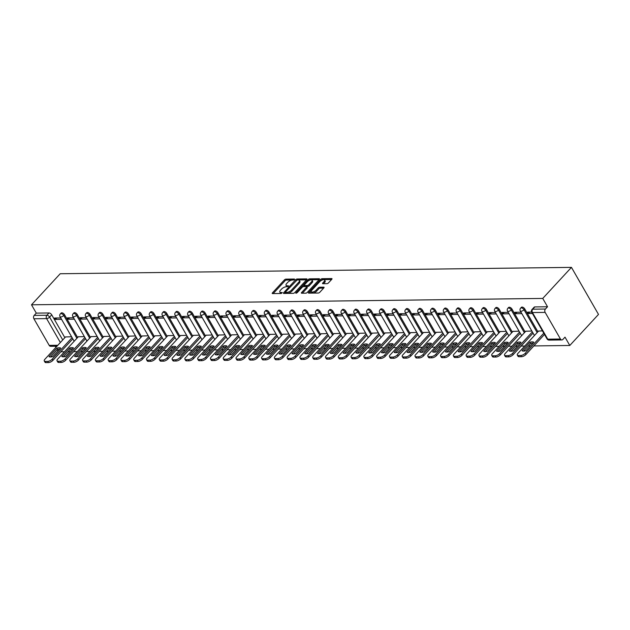 <?xml version="1.0" encoding="UTF-8"?>
<svg xmlns="http://www.w3.org/2000/svg" width="630" height="630" viewBox="0 0 630 630"><rect width="100%" height="100%" fill="white"/><g stroke="black" fill="none" stroke-linecap="round" stroke-linejoin="round"><path stroke-width="0.94" d="M294.572 279.531L294.478 279.035L285.925 279.137A1.173 0.488 -29.9 0 0 284.453 279.87L272.436 292.879A1.173 0.488 -29.9 0 0 272.223 293.446A1.173 0.488 -29.9 0 0 272.577 293.588L281.122 293.478L282.303 292.564L280.948 292.485A3.748 1.567 -29.9 0 1 279.838 292.044A3.748 1.567 -29.9 0 1 280.515 290.202L281.516 289.123A3.748 1.567 -29.9 0 1 286.225 286.776L288.359 286.248L288.509 285.847L287.162 285.768A3.748 1.567 -29.9 0 1 286.044 285.327A3.748 1.567 -29.9 0 1 286.721 283.484L287.721 282.398A3.748 1.567 -29.9 0 1 292.438 280.059L294.572 279.531M326.954 283.665A1.173 0.488 -29.9 0 0 328.427 282.933L331.797 279.279A1.173 0.488 -29.9 0 0 332.01 278.704A1.173 0.488 -29.9 0 0 331.663 278.57L322.166 278.688A1.173 0.488 -29.9 0 0 320.694 279.421L308.676 292.422A1.173 0.488 -29.9 0 0 308.472 292.997A1.173 0.488 -29.9 0 0 308.818 293.139L318.308 293.021A1.173 0.488 -29.9 0 0 319.78 292.288L323.851 287.878A1.173 0.488 -29.9 0 0 324.064 287.304A1.173 0.488 -29.9 0 0 323.718 287.17L319.654 287.217A1.173 0.488 -29.9 0 0 318.182 287.949L316.166 290.139A3.134 1.307 -29.9 0 1 313.378 291.879A3.134 1.307 -29.9 0 1 311.291 291.721A3.134 1.307 -29.9 0 1 311.858 290.186L319.772 281.626A3.134 1.307 -29.9 0 1 322.552 279.885A3.134 1.307 -29.9 0 1 324.639 280.035A3.134 1.307 -29.9 0 1 324.072 281.571L322.757 283.004A1.173 0.488 -29.9 0 0 322.544 283.579A1.173 0.488 -29.9 0 0 322.891 283.713L326.954 283.665M571.449 267.372L542.745 298.431L31.5 304.802L60.204 273.743L571.449 267.372L598.5 314.417L569.796 345.476L533.878 345.925M306.779 279.594A1.173 0.488 -29.9 0 0 306.991 279.019A1.173 0.488 -29.9 0 0 306.645 278.877L297.147 278.995A1.173 0.488 -29.9 0 0 295.675 279.728L283.657 292.737A1.173 0.488 -29.9 0 0 283.453 293.312A1.173 0.488 -29.9 0 0 283.799 293.446L293.289 293.328A1.173 0.488 -29.9 0 0 294.761 292.596L306.779 279.594M309.661 278.846L319.15 278.728A1.173 0.488 -29.9 0 1 319.505 278.862A1.173 0.488 -29.9 0 1 319.292 279.436L307.275 292.438A1.173 0.488 -29.9 0 1 305.802 293.17L301.738 293.226A1.173 0.488 -29.9 0 1 301.392 293.084A1.173 0.488 -29.9 0 1 301.597 292.509L306.471 287.241A1.173 0.488 -29.9 0 0 306.684 286.666A1.173 0.488 -29.9 0 0 306.337 286.524L303.644 286.563A1.173 0.488 -29.9 0 0 302.172 287.296L297.1 292.785L295.824 293.202L295.974 292.8L308.188 279.578A1.173 0.488 -29.9 0 1 309.661 278.846L310.204 279.783L319.071 279.673M60.819 351.816L64.457 351.768M68.032 351.721L70.025 351.697M73.6 351.65L77.238 351.611M80.813 351.564L82.813 351.54M86.389 351.493L90.027 351.445M93.602 351.406L95.595 351.382M99.178 351.335L102.808 351.288M106.383 351.249L108.384 351.217M111.959 351.178L115.597 351.13M119.172 351.083L121.165 351.06M124.748 351.012L128.378 350.973M131.953 350.926L133.954 350.902M137.529 350.855L141.167 350.815M144.743 350.768L146.743 350.745M150.318 350.697L153.948 350.65M157.524 350.611L159.524 350.579M163.099 350.54L166.737 350.493M170.313 350.445L172.313 350.422M175.888 350.382L179.518 350.335M183.102 350.288L185.094 350.264M188.669 350.217L192.307 350.178M195.883 350.13L197.883 350.107M201.458 350.059L205.096 350.012M208.672 349.973L210.664 349.949M214.239 349.902L217.878 349.855M221.453 349.815L223.453 349.784M227.028 349.745L230.667 349.697M234.242 349.65L236.234 349.626M239.809 349.587L243.448 349.54M247.023 349.493L249.023 349.469M252.598 349.422L256.237 349.382M259.812 349.335L261.804 349.311M265.38 349.264L269.018 349.217M272.593 349.177L274.593 349.154M278.169 349.107L281.807 349.059M285.382 349.02L287.375 348.988M290.95 348.949L294.588 348.902M298.163 348.855L300.163 348.831M303.739 348.784L307.377 348.744M310.952 348.697L312.945 348.673M316.528 348.626L320.158 348.587M323.733 348.54L325.734 348.516M329.309 348.469L332.947 348.421M336.522 348.382L338.523 348.351M342.098 348.311L345.728 348.264M349.303 348.217L351.304 348.193M354.879 348.154L358.517 348.106M362.092 348.059L364.093 348.036M367.668 347.988L371.298 347.949M374.874 347.902L376.874 347.878M380.449 347.831L384.087 347.784M387.663 347.744L389.663 347.721M393.238 347.673L396.868 347.626M400.452 347.587L402.444 347.555M406.019 347.516L409.658 347.469M413.233 347.421L415.233 347.398M418.808 347.358L422.447 347.311M426.022 347.264L428.014 347.24M431.589 347.193L435.228 347.154M438.803 347.106L440.803 347.083M444.378 347.036L448.017 346.988M451.592 346.949L453.584 346.925M457.159 346.878L460.798 346.831M464.373 346.784L466.373 346.76M469.948 346.72L473.587 346.673M477.162 346.626L479.154 346.602M482.73 346.555L486.368 346.516M489.943 346.468L491.943 346.445M495.519 346.398L499.157 346.35M502.732 346.311L504.724 346.287M508.3 346.24L511.938 346.193M515.513 346.154L517.513 346.122M521.089 346.083L524.727 346.035M528.302 345.988L530.295 345.964M542.745 298.431L547.533 306.763L545.43 309.039A2.386 1.74 89.3 0 0 545.147 312.393L560.456 339.019A2.386 1.74 89.3 0 0 561.85 339.94A2.386 1.74 89.3 0 0 562.905 339.428L565.008 337.144L569.796 345.476M31.5 304.802L36.288 313.126L48.99 312.968A2.386 1.299 42.7 0 1 51.715 314.827L64.843 337.664M60.362 342.523L46.604 318.607L33.902 318.764L49.211 345.39L57.81 345.279M33.902 318.764A2.386 1.74 -90.7 0 1 34.177 315.409L46.88 315.252A2.386 1.299 42.7 0 1 49.605 317.111L62.74 339.948M36.288 313.126L34.177 315.409M55.33 346.248L55.944 347.303M57.299 349.658L58.054 350.981M56.936 346.224L50.605 346.303A2.386 1.74 -90.7 0 1 49.211 345.39M73.545 317.78L67.402 317.859L68.213 319.268L69.544 317.827M84.365 336.593L78.293 336.79M86.326 317.622L80.191 317.693L81.002 319.111L82.325 317.67M97.146 336.436L91.074 336.633M99.115 317.457L92.972 317.536L93.783 318.945L95.114 317.512M109.935 336.278L103.863 336.475M111.896 317.3L105.761 317.378L106.572 318.788L107.895 317.355M122.716 336.121L116.644 336.318M124.685 317.142L118.542 317.221L119.353 318.63L120.684 317.189M135.505 335.955L129.434 336.152M137.466 316.984L131.331 317.055L132.143 318.473L133.465 317.032M148.286 335.798L142.215 335.995M150.255 316.827L144.112 316.898L144.924 318.308L146.255 316.874M161.075 335.64L155.004 335.837M163.036 316.662L156.901 316.74L157.713 318.15L159.043 316.717M173.856 335.483L167.793 335.68M175.825 316.504L169.683 316.583L170.494 317.993L171.825 316.551M186.645 335.325L180.574 335.522M188.606 316.347L182.472 316.425L183.283 317.835L184.614 316.394M199.427 335.16L193.363 335.357M201.395 316.189L195.253 316.26L196.064 317.677L197.395 316.236M212.216 335.002L206.144 335.199M214.176 316.024L208.042 316.102L208.853 317.512L210.184 316.079M224.997 334.845L218.933 335.042M226.965 315.866L220.823 315.945L221.634 317.355L222.965 315.921M237.786 334.688L231.714 334.884M239.754 315.709L233.612 315.787L234.423 317.197L235.754 315.756M250.567 334.522L244.503 334.727M252.535 315.551L246.393 315.63L247.204 317.04L248.535 315.599M263.356 334.365L257.284 334.561M265.325 315.394L259.182 315.465L259.993 316.882L261.324 315.441M276.145 334.207L270.073 334.404M278.106 315.228L271.971 315.307L272.782 316.717L274.105 315.284M288.926 334.05L282.854 334.246M290.895 315.071L284.752 315.15L285.563 316.559L286.894 315.126M301.715 333.892L295.643 334.089M303.676 314.913L297.541 314.992L298.352 316.402L299.675 314.961M314.496 333.727L308.424 333.924M316.465 314.756L310.322 314.827L311.133 316.244L312.464 314.803M327.285 333.569L321.213 333.766M329.246 314.598L323.111 314.669L323.922 316.079L325.245 314.646M340.066 333.412L333.995 333.609M342.035 314.433L335.892 314.512L336.704 315.921L338.034 314.488M352.855 333.254L346.784 333.451M354.816 314.275L348.681 314.354L349.493 315.764L350.815 314.323M365.636 333.089L359.565 333.294M367.605 314.118L361.462 314.197L362.274 315.606L363.605 314.165M378.425 332.931L372.354 333.128M380.386 313.961L374.252 314.031L375.063 315.449L376.393 314.008M391.206 332.774L385.143 332.971M393.175 313.795L387.033 313.874L387.844 315.284L389.175 313.85M403.995 332.616L397.924 332.813M405.956 313.638L399.822 313.716L400.633 315.126L401.964 313.693M416.776 332.459L410.713 332.656M418.745 313.48L412.603 313.559L413.414 314.968L414.745 313.527M429.565 332.293L423.494 332.498M431.526 313.323L425.392 313.401L426.203 314.811L427.534 313.37M442.347 332.136L436.283 332.333M444.315 313.165L438.173 313.236L438.984 314.654L440.315 313.212M455.136 331.978L449.064 332.175M457.104 313L450.962 313.079L451.773 314.488L453.104 313.055M467.917 331.821L461.853 332.018M469.885 312.842L463.743 312.921L464.562 314.331L465.885 312.897M480.706 331.663L474.634 331.86M482.674 312.685L476.532 312.764L477.343 314.173L478.674 312.732M493.495 331.498L487.423 331.695M495.456 312.527L489.321 312.598L490.132 314.016L491.455 312.575M506.276 331.341L500.204 331.537M508.245 312.37L502.102 312.441L502.913 313.85L504.244 312.417M519.065 331.183L512.993 331.38M521.026 312.204L514.891 312.283L515.702 313.693L517.025 312.26M531.846 331.026L525.774 331.223M531.633 312.078L527.672 312.126L528.483 313.535L529.814 312.094M542.438 330.892L538.563 331.065M524.766 308.936L524.018 309.747A2.386 1.299 42.7 0 0 520.624 308.149L521.372 307.338A2.386 1.299 -137.3 0 1 524.766 308.936L537.902 331.774M511.985 309.102L511.237 309.905A2.386 1.299 42.7 0 0 507.843 308.306L508.591 307.495A2.386 1.299 -137.3 0 1 511.985 309.102L525.113 331.939M499.196 309.259L498.448 310.07A2.386 1.299 42.7 0 0 495.054 308.464L495.802 307.653A2.386 1.299 -137.3 0 1 499.196 309.259L512.332 332.097M486.415 309.417L485.667 310.228A2.386 1.299 42.7 0 0 482.273 308.621L483.021 307.818A2.386 1.299 -137.3 0 1 486.415 309.417L499.543 332.254M473.626 309.574L472.878 310.385A2.386 1.299 42.7 0 0 469.484 308.787L470.232 307.975A2.386 1.299 -137.3 0 1 473.626 309.574L486.762 332.412M460.845 309.732L460.097 310.543A2.386 1.299 42.7 0 0 456.703 308.944L457.451 308.133A2.386 1.299 -137.3 0 1 460.845 309.732L473.973 332.577M448.056 309.897L447.308 310.7A2.386 1.299 42.7 0 0 443.914 309.102L444.662 308.291A2.386 1.299 -137.3 0 1 448.056 309.897L461.191 332.734M435.275 310.055L434.527 310.866A2.386 1.299 42.7 0 0 431.133 309.259L431.881 308.456A2.386 1.299 -137.3 0 1 435.275 310.055L448.402 332.892M422.486 310.212L421.738 311.023A2.386 1.299 42.7 0 0 418.344 309.425L419.092 308.613A2.386 1.299 -137.3 0 1 422.486 310.212L435.621 333.05M409.697 310.37L408.949 311.181A2.386 1.299 42.7 0 0 405.562 309.582L406.311 308.771A2.386 1.299 -137.3 0 1 409.697 310.37L422.832 333.207M396.916 310.527L396.168 311.338A2.386 1.299 42.7 0 0 392.773 309.739L393.522 308.928A2.386 1.299 -137.3 0 1 396.916 310.527L410.051 333.372M384.127 310.692L383.379 311.496A2.386 1.299 42.7 0 0 379.984 309.897L380.733 309.086A2.386 1.299 -137.3 0 1 384.127 310.692L397.262 333.53M371.346 310.85L370.598 311.661A2.386 1.299 42.7 0 0 367.203 310.055L367.952 309.251A2.386 1.299 -137.3 0 1 371.346 310.85L384.481 333.687M358.557 311.007L357.808 311.818A2.386 1.299 42.7 0 0 354.414 310.22L355.162 309.409A2.386 1.299 -137.3 0 1 358.557 311.007L371.692 333.845M345.775 311.165L345.027 311.976A2.386 1.299 42.7 0 0 341.633 310.377L342.381 309.566A2.386 1.299 -137.3 0 1 345.775 311.165L358.903 334.002M332.986 311.33L332.238 312.134A2.386 1.299 42.7 0 0 328.844 310.535L329.592 309.724A2.386 1.299 -137.3 0 1 332.986 311.33L346.122 334.168M320.205 311.488L319.457 312.299A2.386 1.299 42.7 0 0 316.063 310.692L316.811 309.881A2.386 1.299 -137.3 0 1 320.205 311.488L333.333 334.325M307.416 311.645L306.668 312.456A2.386 1.299 42.7 0 0 303.274 310.85L304.022 310.047A2.386 1.299 -137.3 0 1 307.416 311.645L320.552 334.483M294.635 311.803L293.887 312.614A2.386 1.299 42.7 0 0 290.493 311.015L291.241 310.204A2.386 1.299 -137.3 0 1 294.635 311.803L307.763 334.64M281.846 311.96L281.098 312.771A2.386 1.299 42.7 0 0 277.704 311.173L278.452 310.362A2.386 1.299 -137.3 0 1 281.846 311.96L294.982 334.806M269.065 312.126L268.317 312.929A2.386 1.299 42.7 0 0 264.923 311.33L265.671 310.519A2.386 1.299 -137.3 0 1 269.065 312.126L282.193 334.963M256.276 312.283L255.528 313.094A2.386 1.299 42.7 0 0 252.134 311.488L252.882 310.684A2.386 1.299 -137.3 0 1 256.276 312.283L269.412 335.121M243.495 312.441L242.747 313.252A2.386 1.299 42.7 0 0 239.353 311.653L240.101 310.842A2.386 1.299 -137.3 0 1 243.495 312.441L256.623 335.278M230.706 312.598L229.958 313.409A2.386 1.299 42.7 0 0 226.564 311.811L227.312 311A2.386 1.299 -137.3 0 1 230.706 312.598L243.841 335.436M217.925 312.756L217.177 313.567A2.386 1.299 42.7 0 0 213.783 311.968L214.531 311.157A2.386 1.299 -137.3 0 1 217.925 312.756L231.052 335.601M205.136 312.921L204.388 313.732A2.386 1.299 42.7 0 0 200.994 312.126L201.742 311.315A2.386 1.299 -137.3 0 1 205.136 312.921L218.271 335.759M192.347 313.079L191.599 313.89A2.386 1.299 42.7 0 0 188.205 312.283L188.961 311.48A2.386 1.299 -137.3 0 1 192.347 313.079L205.482 335.916M179.566 313.236L178.818 314.047A2.386 1.299 42.7 0 0 175.423 312.448L176.172 311.637A2.386 1.299 -137.3 0 1 179.566 313.236L192.701 336.073M166.777 313.393L166.029 314.205A2.386 1.299 42.7 0 0 162.635 312.606L163.383 311.795A2.386 1.299 -137.3 0 1 166.777 313.393L179.912 336.231M153.996 313.559L153.248 314.362A2.386 1.299 42.7 0 0 149.853 312.764L150.602 311.952A2.386 1.299 -137.3 0 1 153.996 313.559L167.131 336.396M141.207 313.716L140.459 314.527A2.386 1.299 42.7 0 0 137.064 312.921L137.812 312.11A2.386 1.299 -137.3 0 1 141.207 313.716L154.342 336.554M128.425 313.874L127.677 314.685A2.386 1.299 42.7 0 0 124.283 313.079L125.031 312.275A2.386 1.299 -137.3 0 1 128.425 313.874L141.553 336.711M115.636 314.031L114.888 314.842A2.386 1.299 42.7 0 0 111.494 313.244L112.242 312.433A2.386 1.299 -137.3 0 1 115.636 314.031L128.772 336.869M102.855 314.189L102.107 315A2.386 1.299 42.7 0 0 98.713 313.401L99.461 312.59A2.386 1.299 -137.3 0 1 102.855 314.189L115.983 337.034M90.066 314.354L89.318 315.157A2.386 1.299 42.7 0 0 85.924 313.559L86.672 312.748A2.386 1.299 -137.3 0 1 90.066 314.354L103.202 337.192M77.285 314.512L76.537 315.323A2.386 1.299 42.7 0 0 73.143 313.716L73.891 312.913A2.386 1.299 -137.3 0 1 77.285 314.512L90.413 337.349M64.496 314.669L63.748 315.48A2.386 1.299 42.7 0 0 60.354 313.882L61.102 313.071A2.386 1.299 -137.3 0 1 64.496 314.669L77.632 337.507M60.756 317.937L54.621 318.016L55.432 319.426L56.755 317.985M71.576 336.751L65.504 336.955M55.432 319.426L61.567 319.347M547.533 306.763L534.831 306.92A2.386 1.299 -137.3 0 0 534.161 307.18L532.051 309.464A2.386 1.299 42.7 0 1 532.72 309.196L545.43 309.039M68.213 319.268L74.356 319.19M81.002 319.111L87.137 319.032M93.783 318.945L99.926 318.875M106.572 318.788L112.707 318.709M119.353 318.63L125.496 318.552M132.143 318.473L138.277 318.394M144.924 318.308L151.066 318.237M157.713 318.15L163.847 318.079M170.494 317.993L176.636 317.914M183.283 317.835L189.417 317.756M196.064 317.677L202.206 317.599M208.853 317.512L214.987 317.441M221.634 317.355L227.776 317.276M234.423 317.197L240.566 317.118M247.204 317.04L253.347 316.961M259.993 316.882L266.136 316.803M272.782 316.717L278.917 316.646M285.563 316.559L291.706 316.481M298.352 316.402L304.487 316.323M311.133 316.244L317.276 316.166M323.922 316.079L330.057 316.008M336.704 315.921L342.846 315.85M349.493 315.764L355.627 315.685M362.274 315.606L368.416 315.528M375.063 315.449L381.197 315.37M387.844 315.284L393.986 315.213M400.633 315.126L406.767 315.047M413.414 314.968L419.556 314.89M426.203 314.811L432.337 314.732M438.984 314.654L445.127 314.575M451.773 314.488L457.916 314.417M464.562 314.331L470.697 314.252M477.343 314.173L483.486 314.094M490.132 314.016L496.267 313.937M502.913 313.85L509.056 313.779M515.702 313.693L521.837 313.622M528.483 313.535L532.437 313.488M286.044 285.327L286.587 286.264A3.748 1.567 -29.9 0 0 287.634 286.705M279.838 292.044L280.374 292.981A3.748 1.567 -29.9 0 0 281.429 293.423M293.84 279.988L286.469 280.082A1.173 0.488 -29.9 0 0 284.996 280.815L273.2 293.58M285.398 292.375L284.421 293.438M306.558 279.83L297.691 279.94A1.173 0.488 -29.9 0 0 297.344 279.996M297.1 279.996L285.524 291.926L285.374 292.328L286.784 292.414A3.748 1.567 -29.9 0 0 291.493 290.068L298.707 282.264A3.748 1.567 -29.9 0 0 299.384 280.429A3.748 1.567 -29.9 0 0 298.266 279.988L297.1 279.996M285.957 293.013L285.618 292.422M299.384 280.429L299.927 281.366A3.748 1.567 -29.9 0 1 299.242 283.209L292.036 291.005A3.748 1.567 -29.9 0 1 287.327 293.352L286.162 293.367M302.361 293.218L307.015 288.178A1.173 0.488 -29.9 0 0 307.227 287.603L306.684 286.666M302.991 286.729L304.219 285.398M308.44 280.83L308.188 279.578M311.535 281.767A3.134 1.307 -29.9 0 0 312.102 280.232A3.134 1.307 -29.9 0 0 310.015 280.074A3.134 1.307 -29.9 0 0 307.227 281.823L304.44 284.839A1.173 0.488 -29.9 0 0 304.227 285.414A1.173 0.488 -29.9 0 0 304.573 285.548L307.275 285.516A1.173 0.488 -29.9 0 0 308.747 284.784L311.535 281.767L312.07 282.705A3.134 1.307 -29.9 0 0 312.637 281.169L312.102 280.232M304.227 285.414L304.77 286.351A1.173 0.488 -29.9 0 0 305.117 286.493L304.573 285.548M312.07 282.705L309.283 285.721A1.173 0.488 -29.9 0 1 307.81 286.453L305.117 286.493M310.204 279.783A1.173 0.488 -29.9 0 0 308.731 280.515M324.639 280.035L325.182 280.98A3.134 1.307 -29.9 0 1 324.615 282.516L323.513 283.705M311.291 291.721L311.834 292.666A3.134 1.307 -29.9 0 0 313.921 292.816A3.134 1.307 -29.9 0 0 316.701 291.076L316.166 290.139M323.639 288.115L320.197 288.154A1.173 0.488 -29.9 0 0 318.725 288.886L316.701 291.076M331.577 279.515L322.71 279.625A1.173 0.488 -29.9 0 0 321.237 280.358L320.985 280.641M311.252 291.17L309.44 293.131M56.873 348.13L48.998 356.659A7.466 3.119 -29.9 0 0 52.849 356.611L60.724 348.083A7.466 3.119 -29.9 0 0 56.873 348.13L57.582 349.359L50.542 356.974M65.622 336.829L44.927 359.226A3.583 1.496 -29.9 0 0 44.273 360.982A3.583 1.496 -29.9 0 0 45.344 361.407L47.715 361.376A3.583 1.496 -29.9 0 0 52.219 359.132L72.08 337.641M59.889 348.996A7.466 3.119 -29.9 0 0 57.582 349.359M72.789 338.861L52.92 360.36A3.583 1.496 150.1 0 1 48.423 362.596L46.045 362.628A3.583 1.496 150.1 0 1 44.982 362.203L44.273 360.982M69.662 347.973L61.779 356.501A7.466 3.119 -29.9 0 0 65.63 356.454L73.513 347.925A7.466 3.119 -29.9 0 0 69.662 347.973L70.363 349.201L63.323 356.816M78.403 336.672L57.708 359.068A3.583 1.496 -29.9 0 0 57.062 360.825A3.583 1.496 -29.9 0 0 58.125 361.242L60.504 361.218A3.583 1.496 -29.9 0 0 65 358.974L84.869 337.475M72.671 348.839A7.466 3.119 -29.9 0 0 70.363 349.201M85.57 338.704L65.709 360.202A3.583 1.496 150.1 0 1 61.204 362.439L58.834 362.47A3.583 1.496 150.1 0 1 57.763 362.045L57.062 360.825M82.443 347.815L74.568 356.344A7.466 3.119 -29.9 0 0 78.419 356.296L86.294 347.768A7.466 3.119 -29.9 0 0 82.443 347.815L83.152 349.036L76.112 356.651M91.192 336.507L70.497 358.911A3.583 1.496 -29.9 0 0 69.843 360.667A3.583 1.496 -29.9 0 0 70.914 361.084L73.293 361.053A3.583 1.496 -29.9 0 0 77.789 358.816L97.658 337.318M85.459 348.673A7.466 3.119 -29.9 0 0 83.152 349.036M98.359 338.538L78.49 360.037A3.583 1.496 150.1 0 1 73.993 362.281L71.615 362.305A3.583 1.496 150.1 0 1 70.552 361.888L69.843 360.667M95.232 347.658L87.349 356.178A7.466 3.119 -29.9 0 0 91.208 356.131L99.083 347.61A7.466 3.119 -29.9 0 0 95.232 347.658L95.933 348.878L88.893 356.493M103.974 336.349L83.278 358.746A3.583 1.496 -29.9 0 0 82.632 360.502A3.583 1.496 -29.9 0 0 83.695 360.927L86.074 360.895A3.583 1.496 -29.9 0 0 90.57 358.659L110.439 337.16M98.241 348.516A7.466 3.119 -29.9 0 0 95.933 348.878M111.14 338.381L91.279 359.88A3.583 1.496 150.1 0 1 86.775 362.116L84.404 362.148A3.583 1.496 150.1 0 1 83.333 361.73L82.632 360.502M108.013 347.5L100.138 356.021A7.466 3.119 -29.9 0 0 103.989 355.974L111.864 347.453A7.466 3.119 -29.9 0 0 108.013 347.5L108.722 348.721L101.682 356.336M116.763 336.192L96.067 358.588A3.583 1.496 -29.9 0 0 95.413 360.344A3.583 1.496 -29.9 0 0 96.484 360.769L98.863 360.738A3.583 1.496 -29.9 0 0 103.359 358.502L123.228 337.003M111.03 348.358A7.466 3.119 -29.9 0 0 108.722 348.721M123.929 338.223L104.06 359.722A3.583 1.496 150.1 0 1 99.564 361.959L97.185 361.99A3.583 1.496 150.1 0 1 96.122 361.565L95.413 360.344M120.802 347.335L112.92 355.863A7.466 3.119 -29.9 0 0 116.778 355.816L124.653 347.287A7.466 3.119 -29.9 0 0 120.802 347.335L121.503 348.563L114.463 356.178M129.544 336.034L108.848 358.431A3.583 1.496 -29.9 0 0 108.203 360.187A3.583 1.496 -29.9 0 0 109.266 360.604L111.644 360.58A3.583 1.496 -29.9 0 0 116.14 358.336L136.009 336.837M123.811 348.201A7.466 3.119 -29.9 0 0 121.503 348.563M136.71 338.066L116.849 359.565A3.583 1.496 150.1 0 1 112.345 361.801L109.974 361.833A3.583 1.496 150.1 0 1 108.903 361.407L108.203 360.187M133.584 347.177L125.709 355.706A7.466 3.119 -29.9 0 0 129.56 355.659L137.442 347.13A7.466 3.119 -29.9 0 0 133.584 347.177L134.292 348.398L127.252 356.021M142.333 335.877L121.637 358.273A3.583 1.496 -29.9 0 0 120.984 360.029A3.583 1.496 -29.9 0 0 122.055 360.447L124.433 360.415A3.583 1.496 -29.9 0 0 128.929 358.179L148.798 336.68M136.6 348.043A7.466 3.119 -29.9 0 0 134.292 348.398M149.499 337.908L129.63 359.399A3.583 1.496 150.1 0 1 125.134 361.644L122.755 361.675A3.583 1.496 150.1 0 1 121.692 361.25L120.984 360.029M146.373 347.02L138.498 355.548A7.466 3.119 -29.9 0 0 142.349 355.493L150.224 346.973A7.466 3.119 -29.9 0 0 146.373 347.02L147.073 348.24L140.041 355.856M155.114 335.711L134.418 358.108A3.583 1.496 -29.9 0 0 133.773 359.864A3.583 1.496 -29.9 0 0 134.836 360.289L137.214 360.258A3.583 1.496 -29.9 0 0 141.719 358.021L161.579 336.522M149.381 347.878A7.466 3.119 -29.9 0 0 147.073 348.24M162.288 337.743L142.419 359.242A3.583 1.496 150.1 0 1 137.915 361.486L135.544 361.51A3.583 1.496 150.1 0 1 134.474 361.092L133.773 359.864M159.154 346.862L151.279 355.383A7.466 3.119 -29.9 0 0 155.13 355.336L163.012 346.815A7.466 3.119 -29.9 0 0 159.154 346.862L159.862 348.083L152.822 355.698M167.903 335.554L147.207 357.95A3.583 1.496 -29.9 0 0 146.562 359.706A3.583 1.496 -29.9 0 0 147.625 360.132L150.003 360.1A3.583 1.496 -29.9 0 0 154.5 357.864L174.368 336.365M162.17 347.721A7.466 3.119 -29.9 0 0 159.862 348.083M175.069 337.585L155.201 359.084A3.583 1.496 150.1 0 1 150.704 361.321L148.326 361.352A3.583 1.496 150.1 0 1 147.262 360.935L146.562 359.706M171.943 346.705L164.068 355.225A7.466 3.119 -29.9 0 0 167.919 355.178L175.794 346.65A7.466 3.119 -29.9 0 0 171.943 346.705L172.644 347.925L165.611 355.541M180.692 335.396L159.988 357.793A3.583 1.496 -29.9 0 0 159.343 359.549A3.583 1.496 -29.9 0 0 160.406 359.974L162.784 359.943A3.583 1.496 -29.9 0 0 167.289 357.706L187.149 336.207M174.951 347.563A7.466 3.119 -29.9 0 0 172.644 347.925M187.858 337.428L167.989 358.927A3.583 1.496 150.1 0 1 163.493 361.163L161.115 361.195A3.583 1.496 150.1 0 1 160.044 360.769L159.343 359.549M184.732 346.539L176.849 355.068A7.466 3.119 -29.9 0 0 180.7 355.021L188.583 346.492A7.466 3.119 -29.9 0 0 184.732 346.539L185.433 347.768L178.392 355.383M193.473 335.239L172.778 357.635A3.583 1.496 -29.9 0 0 172.132 359.391A3.583 1.496 -29.9 0 0 173.195 359.809L175.573 359.785A3.583 1.496 -29.9 0 0 180.07 357.541L199.938 336.042M187.74 347.406A7.466 3.119 -29.9 0 0 185.433 347.768M200.639 337.27L180.771 358.769A3.583 1.496 150.1 0 1 176.274 361.006L173.896 361.037A3.583 1.496 150.1 0 1 172.833 360.612L172.132 359.391M197.513 346.382L189.638 354.911A7.466 3.119 -29.9 0 0 193.489 354.863L201.364 346.335A7.466 3.119 -29.9 0 0 197.513 346.382L198.214 347.602L191.181 355.225M206.262 335.081L185.559 357.478A3.583 1.496 -29.9 0 0 184.913 359.234A3.583 1.496 -29.9 0 0 185.976 359.651L188.354 359.62A3.583 1.496 -29.9 0 0 192.859 357.383L212.72 335.885M200.529 347.24A7.466 3.119 -29.9 0 0 198.214 347.602M213.428 337.105L193.56 358.604A3.583 1.496 150.1 0 1 189.063 360.848L186.685 360.872A3.583 1.496 150.1 0 1 185.614 360.454L184.913 359.234M210.302 346.224L202.419 354.745A7.466 3.119 -29.9 0 0 206.27 354.698L214.153 346.177A7.466 3.119 -29.9 0 0 210.302 346.224L211.003 347.445L203.963 355.06M219.043 334.916L198.348 357.312A3.583 1.496 -29.9 0 0 197.702 359.068A3.583 1.496 -29.9 0 0 198.765 359.494L201.143 359.462A3.583 1.496 -29.9 0 0 205.64 357.226L225.508 335.727M213.31 347.083A7.466 3.119 -29.9 0 0 211.003 347.445M226.209 336.948L206.341 358.446A3.583 1.496 150.1 0 1 201.844 360.683L199.466 360.714A3.583 1.496 150.1 0 1 198.403 360.297L197.702 359.068M223.083 346.067L215.208 354.588A7.466 3.119 -29.9 0 0 219.059 354.54L226.934 346.02A7.466 3.119 -29.9 0 0 223.083 346.067L223.784 347.287L216.751 354.903M231.832 334.758L211.129 357.155A3.583 1.496 -29.9 0 0 210.483 358.911A3.583 1.496 -29.9 0 0 211.554 359.336L213.924 359.305A3.583 1.496 -29.9 0 0 218.429 357.068L238.29 335.57M226.099 346.925A7.466 3.119 -29.9 0 0 223.784 347.287M238.998 336.79L219.13 358.289A3.583 1.496 150.1 0 1 214.633 360.525L212.255 360.557A3.583 1.496 150.1 0 1 211.184 360.132L210.483 358.911M235.872 345.901L227.989 354.43A7.466 3.119 -29.9 0 0 231.84 354.383L239.723 345.854A7.466 3.119 -29.9 0 0 235.872 345.901L236.573 347.13L229.533 354.745M244.613 334.601L223.918 356.997A3.583 1.496 -29.9 0 0 223.272 358.753A3.583 1.496 -29.9 0 0 224.335 359.171L226.713 359.147A3.583 1.496 -29.9 0 0 231.21 356.903L251.079 335.412M238.88 346.768A7.466 3.119 -29.9 0 0 236.573 347.13M251.78 336.633L231.919 358.131A3.583 1.496 150.1 0 1 227.414 360.368L225.036 360.399A3.583 1.496 150.1 0 1 223.973 359.974L223.272 358.753M248.653 345.744L240.778 354.273A7.466 3.119 -29.9 0 0 244.629 354.225L252.504 345.697A7.466 3.119 -29.9 0 0 248.653 345.744L249.354 346.973L242.322 354.588M257.402 334.443L236.707 356.84A3.583 1.496 -29.9 0 0 236.053 358.596A3.583 1.496 -29.9 0 0 237.124 359.013L239.494 358.99A3.583 1.496 -29.9 0 0 243.999 356.745L263.86 335.247M251.669 346.61A7.466 3.119 -29.9 0 0 249.354 346.973M264.568 336.475L244.7 357.974A3.583 1.496 150.1 0 1 240.203 360.21L237.825 360.242A3.583 1.496 150.1 0 1 236.762 359.817L236.053 358.596M261.442 345.586L253.559 354.115A7.466 3.119 -29.9 0 0 257.41 354.06L265.293 345.539A7.466 3.119 -29.9 0 0 261.442 345.586L262.143 346.807L255.103 354.422M270.183 334.278L249.488 356.682A3.583 1.496 -29.9 0 0 248.842 358.439A3.583 1.496 -29.9 0 0 249.905 358.856L252.284 358.824A3.583 1.496 -29.9 0 0 256.78 356.588L276.649 335.089M264.45 346.445A7.466 3.119 -29.9 0 0 262.143 346.807M277.35 336.31L257.489 357.808A3.583 1.496 150.1 0 1 252.984 360.053L250.606 360.077A3.583 1.496 150.1 0 1 249.543 359.659L248.842 358.439M274.223 345.429L266.348 353.95A7.466 3.119 -29.9 0 0 270.199 353.902L278.074 345.382A7.466 3.119 -29.9 0 0 274.223 345.429L274.932 346.65L267.892 354.265M282.972 334.12L262.277 356.517A3.583 1.496 -29.9 0 0 261.623 358.273A3.583 1.496 -29.9 0 0 262.694 358.698L265.065 358.667A3.583 1.496 -29.9 0 0 269.569 356.43L289.43 334.932M277.239 346.287A7.466 3.119 -29.9 0 0 274.932 346.65M290.139 336.152L270.27 357.651A3.583 1.496 150.1 0 1 265.773 359.887L263.395 359.919A3.583 1.496 150.1 0 1 262.332 359.502L261.623 358.273M287.012 345.272L279.129 353.792A7.466 3.119 -29.9 0 0 282.988 353.745L290.863 345.216A7.466 3.119 -29.9 0 0 287.012 345.272L287.713 346.492L280.673 354.107M295.753 333.963L275.058 356.359A3.583 1.496 -29.9 0 0 274.412 358.116A3.583 1.496 -29.9 0 0 275.475 358.541L277.854 358.509A3.583 1.496 -29.9 0 0 282.35 356.273L302.219 334.774M290.02 346.13A7.466 3.119 -29.9 0 0 287.713 346.492M302.92 335.995L283.059 357.493A3.583 1.496 150.1 0 1 278.555 359.73L276.184 359.761A3.583 1.496 150.1 0 1 275.113 359.336L274.412 358.116M299.793 345.106L291.918 353.635A7.466 3.119 -29.9 0 0 295.769 353.587L303.644 345.059A7.466 3.119 -29.9 0 0 299.793 345.106L300.502 346.335L293.462 353.95M308.543 333.805L287.847 356.202A3.583 1.496 -29.9 0 0 287.193 357.958A3.583 1.496 -29.9 0 0 288.264 358.375L290.643 358.352A3.583 1.496 -29.9 0 0 295.139 356.107L315.008 334.609M302.809 345.972A7.466 3.119 -29.9 0 0 300.502 346.335M315.709 335.837L295.84 357.336A3.583 1.496 150.1 0 1 291.343 359.572L288.965 359.604A3.583 1.496 150.1 0 1 287.902 359.179L287.193 357.958M312.582 344.949L304.7 353.477A7.466 3.119 -29.9 0 0 308.558 353.43L316.433 344.901A7.466 3.119 -29.9 0 0 312.582 344.949L313.283 346.169L306.243 353.792M321.324 333.648L300.628 356.044A3.583 1.496 -29.9 0 0 299.982 357.801A3.583 1.496 -29.9 0 0 301.045 358.218L303.424 358.186A3.583 1.496 -29.9 0 0 307.92 355.95L327.789 334.451M315.591 345.807A7.466 3.119 -29.9 0 0 313.283 346.169M328.49 335.68L308.629 357.171A3.583 1.496 150.1 0 1 304.125 359.415L301.754 359.447A3.583 1.496 150.1 0 1 300.683 359.021L299.982 357.801M325.363 344.791L317.488 353.312A7.466 3.119 -29.9 0 0 321.339 353.265L329.214 344.744A7.466 3.119 -29.9 0 0 325.363 344.791L326.072 346.012L319.032 353.627M334.113 333.483L313.417 355.879A3.583 1.496 -29.9 0 0 312.764 357.635A3.583 1.496 -29.9 0 0 313.834 358.06L316.213 358.029A3.583 1.496 -29.9 0 0 320.709 355.793L340.578 334.294M328.38 345.649A7.466 3.119 -29.9 0 0 326.072 346.012M341.279 335.514L321.41 357.013A3.583 1.496 150.1 0 1 316.914 359.257L314.535 359.281A3.583 1.496 150.1 0 1 313.472 358.864L312.764 357.635M338.152 344.634L330.27 353.154A7.466 3.119 -29.9 0 0 334.128 353.107L342.003 344.586A7.466 3.119 -29.9 0 0 338.152 344.634L338.853 345.854L331.813 353.469M346.894 333.325L326.198 355.722A3.583 1.496 -29.9 0 0 325.552 357.478A3.583 1.496 -29.9 0 0 326.616 357.903L328.994 357.871A3.583 1.496 -29.9 0 0 333.49 355.635L353.359 334.136M341.161 345.492A7.466 3.119 -29.9 0 0 338.853 345.854M354.06 335.357L334.199 356.856A3.583 1.496 150.1 0 1 329.695 359.092L327.324 359.124A3.583 1.496 150.1 0 1 326.253 358.706L325.552 357.478M350.934 344.468L343.059 352.997A7.466 3.119 -29.9 0 0 346.909 352.95L354.792 344.421A7.466 3.119 -29.9 0 0 350.934 344.468L351.642 345.697L344.602 353.312M359.683 333.168L338.987 355.564A3.583 1.496 -29.9 0 0 338.334 357.32A3.583 1.496 -29.9 0 0 339.405 357.745L341.783 357.714A3.583 1.496 -29.9 0 0 346.279 355.477L366.148 333.979M353.95 345.334A7.466 3.119 -29.9 0 0 351.642 345.697M366.849 335.199L346.98 356.698A3.583 1.496 150.1 0 1 342.484 358.935L340.106 358.966A3.583 1.496 150.1 0 1 339.042 358.541L338.334 357.32M363.723 344.311L355.848 352.839A7.466 3.119 -29.9 0 0 359.698 352.792L367.573 344.264A7.466 3.119 -29.9 0 0 363.723 344.311L364.423 345.539L357.391 353.154M372.464 333.01L351.768 355.407A3.583 1.496 -29.9 0 0 351.123 357.163A3.583 1.496 -29.9 0 0 352.186 357.58L354.564 357.557A3.583 1.496 -29.9 0 0 359.068 355.312L378.929 333.813M366.731 345.177A7.466 3.119 -29.9 0 0 364.423 345.539M379.638 335.042L359.769 356.541A3.583 1.496 150.1 0 1 355.273 358.777L352.894 358.809A3.583 1.496 150.1 0 1 351.823 358.383L351.123 357.163M376.504 344.153L368.629 352.682A7.466 3.119 -29.9 0 0 372.48 352.635L380.363 344.106A7.466 3.119 -29.9 0 0 376.504 344.153L377.212 345.374L370.172 352.997M385.253 332.845L364.557 355.249A3.583 1.496 -29.9 0 0 363.912 357.005A3.583 1.496 -29.9 0 0 364.975 357.423L367.353 357.391A3.583 1.496 -29.9 0 0 371.85 355.155L391.718 333.656M379.52 345.012A7.466 3.119 -29.9 0 0 377.212 345.374M392.419 334.877L372.55 356.375A3.583 1.496 150.1 0 1 368.054 358.62L365.676 358.643A3.583 1.496 150.1 0 1 364.613 358.226L363.912 357.005M389.293 343.996L381.418 352.517A7.466 3.119 -29.9 0 0 385.269 352.469L393.144 343.948A7.466 3.119 -29.9 0 0 389.293 343.996L389.994 345.216L382.961 352.832M398.042 332.687L377.339 355.084A3.583 1.496 -29.9 0 0 376.693 356.84A3.583 1.496 -29.9 0 0 377.756 357.265L380.134 357.234A3.583 1.496 -29.9 0 0 384.639 354.997L404.499 333.498M392.301 344.854A7.466 3.119 -29.9 0 0 389.994 345.216M405.208 334.719L385.339 356.218A3.583 1.496 150.1 0 1 380.843 358.454L378.465 358.486A3.583 1.496 150.1 0 1 377.394 358.068L376.693 356.84M402.082 343.838L394.199 352.359A7.466 3.119 -29.9 0 0 398.05 352.312L405.933 343.791A7.466 3.119 -29.9 0 0 402.082 343.838L402.783 345.059L395.742 352.674M410.823 332.53L390.127 354.926A3.583 1.496 -29.9 0 0 389.482 356.682A3.583 1.496 -29.9 0 0 390.545 357.108L392.923 357.076A3.583 1.496 -29.9 0 0 397.42 354.84L417.288 333.341M405.09 344.697A7.466 3.119 -29.9 0 0 402.783 345.059M417.989 334.561L398.121 356.06A3.583 1.496 150.1 0 1 393.624 358.297L391.246 358.328A3.583 1.496 150.1 0 1 390.183 357.903L389.482 356.682M414.863 343.673L406.988 352.202A7.466 3.119 -29.9 0 0 410.839 352.154L418.714 343.626A7.466 3.119 -29.9 0 0 414.863 343.673L415.564 344.901L408.531 352.517M423.612 332.372L402.909 354.769A3.583 1.496 -29.9 0 0 402.263 356.525A3.583 1.496 -29.9 0 0 403.334 356.942L405.704 356.919A3.583 1.496 -29.9 0 0 410.209 354.674L430.07 333.183M417.879 344.539A7.466 3.119 -29.9 0 0 415.564 344.901M430.778 334.404L410.91 355.903A3.583 1.496 150.1 0 1 406.413 358.139L404.035 358.171A3.583 1.496 150.1 0 1 402.964 357.745L402.263 356.525M427.652 343.515L419.769 352.044A7.466 3.119 -29.9 0 0 423.62 351.997L431.503 343.468A7.466 3.119 -29.9 0 0 427.652 343.515L428.353 344.744L421.312 352.359M436.393 332.215L415.698 354.611A3.583 1.496 -29.9 0 0 415.052 356.367A3.583 1.496 -29.9 0 0 416.115 356.785L418.493 356.753A3.583 1.496 -29.9 0 0 422.99 354.517L442.858 333.018M430.66 344.382A7.466 3.119 -29.9 0 0 428.353 344.744M443.559 334.246L423.691 355.745A3.583 1.496 150.1 0 1 419.194 357.982L416.816 358.013A3.583 1.496 150.1 0 1 415.753 357.588L415.052 356.367M440.433 343.358L432.558 351.886A7.466 3.119 -29.9 0 0 436.409 351.831L444.284 343.311A7.466 3.119 -29.9 0 0 440.433 343.358L441.134 344.579L434.101 352.194M449.182 332.049L428.479 354.454A3.583 1.496 -29.9 0 0 427.833 356.202A3.583 1.496 -29.9 0 0 428.904 356.627L431.274 356.596A3.583 1.496 -29.9 0 0 435.779 354.359L455.64 332.861M443.449 344.216A7.466 3.119 -29.9 0 0 441.134 344.579M456.348 334.081L436.48 355.58A3.583 1.496 150.1 0 1 431.983 357.824L429.605 357.848A3.583 1.496 150.1 0 1 428.534 357.43L427.833 356.202M453.222 343.2L445.339 351.721A7.466 3.119 -29.9 0 0 449.19 351.674L457.073 343.153A7.466 3.119 -29.9 0 0 453.222 343.2L453.923 344.421L446.883 352.036M461.963 331.892L441.268 354.288A3.583 1.496 -29.9 0 0 440.622 356.044A3.583 1.496 -29.9 0 0 441.685 356.47L444.063 356.438A3.583 1.496 -29.9 0 0 448.56 354.202L468.429 332.703M456.23 344.059A7.466 3.119 -29.9 0 0 453.923 344.421M469.13 333.924L449.269 355.422A3.583 1.496 150.1 0 1 444.764 357.659L442.386 357.69A3.583 1.496 150.1 0 1 441.323 357.273L440.622 356.044M466.003 343.043L458.128 351.564A7.466 3.119 -29.9 0 0 461.979 351.516L469.854 342.988A7.466 3.119 -29.9 0 0 466.003 343.043L466.704 344.264L459.672 351.879M474.752 331.734L454.057 354.131A3.583 1.496 -29.9 0 0 453.403 355.887A3.583 1.496 -29.9 0 0 454.474 356.312L456.844 356.281A3.583 1.496 -29.9 0 0 461.349 354.044L481.21 332.545M469.019 343.901A7.466 3.119 -29.9 0 0 466.704 344.264M481.918 333.766L462.05 355.265A3.583 1.496 150.1 0 1 457.553 357.501L455.175 357.533A3.583 1.496 150.1 0 1 454.112 357.108L453.403 355.887M478.792 342.877L470.909 351.406A7.466 3.119 -29.9 0 0 474.76 351.359L482.643 342.83A7.466 3.119 -29.9 0 0 478.792 342.877L479.493 344.106L472.453 351.721M487.533 331.577L466.838 353.973A3.583 1.496 -29.9 0 0 466.192 355.73A3.583 1.496 -29.9 0 0 467.255 356.147L469.633 356.123A3.583 1.496 -29.9 0 0 474.13 353.879L493.999 332.38M481.8 343.744A7.466 3.119 -29.9 0 0 479.493 344.106M494.7 333.609L474.839 355.107A3.583 1.496 150.1 0 1 470.334 357.344L467.956 357.375A3.583 1.496 150.1 0 1 466.893 356.95L466.192 355.73M491.573 342.72L483.698 351.249A7.466 3.119 -29.9 0 0 487.549 351.201L495.424 342.673A7.466 3.119 -29.9 0 0 491.573 342.72L492.282 343.941L485.242 351.564M500.322 331.419L479.627 353.816A3.583 1.496 -29.9 0 0 478.973 355.572A3.583 1.496 -29.9 0 0 480.044 355.989L482.415 355.958A3.583 1.496 -29.9 0 0 486.919 353.721L506.788 332.223M494.589 343.578A7.466 3.119 -29.9 0 0 492.282 343.941M507.489 333.451L487.62 354.942A3.583 1.496 150.1 0 1 483.123 357.186L480.745 357.21A3.583 1.496 150.1 0 1 479.682 356.793L478.973 355.572M504.362 342.562L496.479 351.083A7.466 3.119 -29.9 0 0 500.338 351.036L508.213 342.515A7.466 3.119 -29.9 0 0 504.362 342.562L505.063 343.783L498.023 351.398M513.103 331.254L492.408 353.65A3.583 1.496 -29.9 0 0 491.762 355.407A3.583 1.496 -29.9 0 0 492.825 355.832L495.204 355.8A3.583 1.496 -29.9 0 0 499.7 353.564L519.569 332.065M507.37 343.421A7.466 3.119 -29.9 0 0 505.063 343.783M520.27 333.286L500.409 354.784A3.583 1.496 150.1 0 1 495.904 357.029L493.534 357.052A3.583 1.496 150.1 0 1 492.463 356.635L491.762 355.407M517.143 342.405L509.268 350.926A7.466 3.119 -29.9 0 0 513.119 350.878L520.994 342.358A7.466 3.119 -29.9 0 0 517.143 342.405L517.852 343.626L510.812 351.241M525.892 331.096L505.197 353.493A3.583 1.496 -29.9 0 0 504.543 355.249A3.583 1.496 -29.9 0 0 505.614 355.674L507.993 355.643A3.583 1.496 -29.9 0 0 512.489 353.406L532.358 331.908M520.159 343.263A7.466 3.119 -29.9 0 0 517.852 343.626M533.059 333.128L513.19 354.627A3.583 1.496 150.1 0 1 508.694 356.863L506.315 356.895A3.583 1.496 150.1 0 1 505.252 356.478L504.543 355.249M529.932 342.24L522.049 350.768A7.466 3.119 -29.9 0 0 525.908 350.721L533.783 342.192A7.466 3.119 -29.9 0 0 529.932 342.24L530.633 343.468L523.593 351.083M538.674 330.939L517.978 353.335A3.583 1.496 -29.9 0 0 517.332 355.092A3.583 1.496 -29.9 0 0 518.395 355.517L520.774 355.485A3.583 1.496 -29.9 0 0 525.27 353.241L543.777 333.215M532.941 343.106A7.466 3.119 -29.9 0 0 530.633 343.468M544.485 334.443L525.979 354.469A3.583 1.496 150.1 0 1 521.475 356.706L519.104 356.738A3.583 1.496 150.1 0 1 518.033 356.312L517.332 355.092M545.147 312.393L532.444 312.551L547.753 339.176L560.456 339.019M51.715 314.827L49.605 317.111A2.386 1 -29.9 0 1 46.604 318.607A2.386 1.74 -90.7 0 1 46.88 315.252L48.99 312.968M520.624 308.149A2.386 2.386 0 0 0 520.309 310.96A2.386 1 150.1 0 0 521.018 311.244A2.386 1 150.1 0 0 524.018 309.747L537.154 332.585M507.843 308.306A2.386 2.386 0 0 0 507.528 311.118A2.386 1 150.1 0 0 508.237 311.401A2.386 1 150.1 0 0 511.237 309.905L524.365 332.742M495.054 308.464A2.386 2.386 0 0 0 494.739 311.275A2.386 1 150.1 0 0 495.448 311.559A2.386 1 150.1 0 0 498.448 310.07L511.584 332.908M482.273 308.621A2.386 2.386 0 0 0 481.95 311.44A2.386 1 150.1 0 0 482.667 311.716A2.386 1 150.1 0 0 485.667 310.228L498.795 333.065M469.484 308.787A2.386 2.386 0 0 0 469.169 311.598A2.386 1 150.1 0 0 469.878 311.874A2.386 1 150.1 0 0 472.878 310.385L486.013 333.223M456.703 308.944A2.386 2.386 0 0 0 456.38 311.755A2.386 1 150.1 0 0 457.097 312.039A2.386 1 150.1 0 0 460.097 310.543L473.224 333.38M443.914 309.102A2.386 2.386 0 0 0 443.599 311.913A2.386 1 150.1 0 0 444.308 312.197A2.386 1 150.1 0 0 447.308 310.7L460.443 333.546M431.133 309.259A2.386 2.386 0 0 0 430.81 312.07A2.386 1 150.1 0 0 431.526 312.354A2.386 1 150.1 0 0 434.527 310.866L447.654 333.703M418.344 309.425A2.386 2.386 0 0 0 418.029 312.236A2.386 1 150.1 0 0 418.737 312.511A2.386 1 150.1 0 0 421.738 311.023L434.873 333.861M405.562 309.582A2.386 2.386 0 0 0 405.24 312.393A2.386 1 150.1 0 0 405.956 312.677A2.386 1 150.1 0 0 408.949 311.181L422.084 334.018M392.773 309.739A2.386 2.386 0 0 0 392.459 312.551A2.386 1 150.1 0 0 393.167 312.834A2.386 1 150.1 0 0 396.168 311.338L409.303 334.176M379.984 309.897A2.386 2.386 0 0 0 379.669 312.708A2.386 1 150.1 0 0 380.386 312.992A2.386 1 150.1 0 0 383.379 311.496L396.514 334.341M367.203 310.055A2.386 2.386 0 0 0 366.888 312.874A2.386 1 150.1 0 0 367.597 313.149A2.386 1 150.1 0 0 370.598 311.661L383.733 334.498M354.414 310.22A2.386 2.386 0 0 0 354.099 313.031A2.386 1 150.1 0 0 354.808 313.307A2.386 1 150.1 0 0 357.808 311.818L370.944 334.656M341.633 310.377A2.386 2.386 0 0 0 341.318 313.189A2.386 1 150.1 0 0 342.027 313.472A2.386 1 150.1 0 0 345.027 311.976L358.155 334.814M328.844 310.535A2.386 2.386 0 0 0 328.529 313.346A2.386 1 150.1 0 0 329.238 313.63A2.386 1 150.1 0 0 332.238 312.134L345.374 334.979M316.063 310.692A2.386 2.386 0 0 0 315.748 313.504A2.386 1 150.1 0 0 316.457 313.787A2.386 1 150.1 0 0 319.457 312.299L332.585 335.136M303.274 310.85A2.386 2.386 0 0 0 302.959 313.669A2.386 1 150.1 0 0 303.668 313.945A2.386 1 150.1 0 0 306.668 312.456L319.804 335.294M290.493 311.015A2.386 2.386 0 0 0 290.178 313.827A2.386 1 150.1 0 0 290.887 314.11A2.386 1 150.1 0 0 293.887 312.614L307.015 335.451M277.704 311.173A2.386 2.386 0 0 0 277.389 313.984A2.386 1 150.1 0 0 278.098 314.268A2.386 1 150.1 0 0 281.098 312.771L294.234 335.609M264.923 311.33A2.386 2.386 0 0 0 264.6 314.142A2.386 1 150.1 0 0 265.317 314.425A2.386 1 150.1 0 0 268.317 312.929L281.445 335.774M252.134 311.488A2.386 2.386 0 0 0 251.819 314.299A2.386 1 150.1 0 0 252.528 314.583A2.386 1 150.1 0 0 255.528 313.094L268.663 335.932M239.353 311.653A2.386 2.386 0 0 0 239.03 314.464A2.386 1 150.1 0 0 239.746 314.74A2.386 1 150.1 0 0 242.747 313.252L255.875 336.089M226.564 311.811A2.386 2.386 0 0 0 226.249 314.622A2.386 1 150.1 0 0 226.957 314.905A2.386 1 150.1 0 0 229.958 313.409L243.093 336.247M213.783 311.968A2.386 2.386 0 0 0 213.46 314.779A2.386 1 150.1 0 0 214.176 315.063A2.386 1 150.1 0 0 217.177 313.567L230.304 336.404M200.994 312.126A2.386 2.386 0 0 0 200.679 314.937A2.386 1 150.1 0 0 201.387 315.22A2.386 1 150.1 0 0 204.388 313.732L217.523 336.57M188.205 312.283A2.386 2.386 0 0 0 187.89 315.102A2.386 1 150.1 0 0 188.606 315.378A2.386 1 150.1 0 0 191.599 313.89L204.734 336.727M175.423 312.448A2.386 2.386 0 0 0 175.108 315.26A2.386 1 150.1 0 0 175.817 315.536A2.386 1 150.1 0 0 178.818 314.047L191.953 336.885M162.635 312.606A2.386 2.386 0 0 0 162.32 315.417A2.386 1 150.1 0 0 163.036 315.701A2.386 1 150.1 0 0 166.029 314.205L179.164 337.042M149.853 312.764A2.386 2.386 0 0 0 149.538 315.575A2.386 1 150.1 0 0 150.247 315.858A2.386 1 150.1 0 0 153.248 314.362L166.383 337.207M137.064 312.921A2.386 2.386 0 0 0 136.749 315.732A2.386 1 150.1 0 0 137.458 316.016A2.386 1 150.1 0 0 140.459 314.527L153.594 337.365M124.283 313.079A2.386 2.386 0 0 0 123.968 315.898A2.386 1 150.1 0 0 124.677 316.173A2.386 1 150.1 0 0 127.677 314.685L140.805 337.523M111.494 313.244A2.386 2.386 0 0 0 111.179 316.055A2.386 1 150.1 0 0 111.888 316.339A2.386 1 150.1 0 0 114.888 314.842L128.024 337.68M98.713 313.401A2.386 2.386 0 0 0 98.398 316.213A2.386 1 150.1 0 0 99.107 316.496A2.386 1 150.1 0 0 102.107 315L115.235 337.837M85.924 313.559A2.386 2.386 0 0 0 85.609 316.37A2.386 1 150.1 0 0 86.318 316.654A2.386 1 150.1 0 0 89.318 315.157L102.454 338.003M73.143 313.716A2.386 2.386 0 0 0 72.828 316.528A2.386 1 150.1 0 0 73.537 316.811A2.386 1 150.1 0 0 76.537 315.323L89.665 338.16M60.354 313.882A2.386 2.386 0 0 0 60.039 316.693A2.386 1 150.1 0 0 60.748 316.969A2.386 1 150.1 0 0 63.748 315.48L76.884 338.318M534.831 306.92L532.72 309.196A2.386 1.74 -90.7 0 0 532.444 312.551A2.386 1 150.1 0 1 531.736 312.275L547.045 338.901A2.386 2.386 0 0 0 549.147 340.098L561.85 339.94M549.147 340.098A2.386 1.74 89.3 0 1 547.753 339.176A2.386 1 150.1 0 1 547.045 338.901M287.69 286.689L287.162 285.768M281.484 293.407L280.948 292.485M272.845 293.588L272.436 292.879M284.996 280.815L284.453 279.87M286.469 280.082L285.925 279.137M284.067 293.446L283.657 292.737M296.108 280.476L295.675 279.728M297.691 279.94L297.147 278.995M306.936 279.389L306.645 278.877M287.327 293.352L286.784 292.414M292.036 291.005L291.493 290.068M299.242 283.209L298.707 282.264M319.441 279.232L319.15 278.728M302.006 293.218L301.597 292.509M307.015 288.178L306.471 287.241M296.242 293.273L295.974 292.8M307.81 286.453L307.275 285.516M309.283 285.721L308.747 284.784M323.166 283.713L322.757 283.004M324.615 282.516L324.072 281.571M318.725 288.886L318.182 287.949M320.197 288.154L319.654 287.217M324.009 287.674L323.718 287.17M309.086 293.131L308.676 292.422M321.237 280.358L320.694 279.421M322.71 279.625L322.166 278.688M331.955 279.074L331.663 278.57M52.92 360.36L52.219 359.132M48.423 362.596L47.715 361.376M46.045 362.628L45.344 361.407M65.709 360.202L65 358.974M61.204 362.439L60.504 361.218M58.834 362.47L58.125 361.242M78.49 360.037L77.789 358.816M73.993 362.281L73.293 361.053M71.615 362.305L70.914 361.084M91.279 359.88L90.57 358.659M86.775 362.116L86.074 360.895M84.404 362.148L83.695 360.927M104.06 359.722L103.359 358.502M99.564 361.959L98.863 360.738M97.185 361.99L96.484 360.769M116.849 359.565L116.14 358.336M112.345 361.801L111.644 360.58M109.974 361.833L109.266 360.604M129.63 359.399L128.929 358.179M125.134 361.644L124.433 360.415M122.755 361.675L122.055 360.447M142.419 359.242L141.719 358.021M137.915 361.486L137.214 360.258M135.544 361.51L134.836 360.289M155.201 359.084L154.5 357.864M150.704 361.321L150.003 360.1M148.326 361.352L147.625 360.132M167.989 358.927L167.289 357.706M163.493 361.163L162.784 359.943M161.115 361.195L160.406 359.974M180.771 358.769L180.07 357.541M176.274 361.006L175.573 359.785M173.896 361.037L173.195 359.809M193.56 358.604L192.859 357.383M189.063 360.848L188.354 359.62M186.685 360.872L185.976 359.651M206.341 358.446L205.64 357.226M201.844 360.683L201.143 359.462M199.466 360.714L198.765 359.494M219.13 358.289L218.429 357.068M214.633 360.525L213.924 359.305M212.255 360.557L211.554 359.336M231.919 358.131L231.21 356.903M227.414 360.368L226.713 359.147M225.036 360.399L224.335 359.171M244.7 357.974L243.999 356.745M240.203 360.21L239.494 358.99M237.825 360.242L237.124 359.013M257.489 357.808L256.78 356.588M252.984 360.053L252.284 358.824M250.606 360.077L249.905 358.856M270.27 357.651L269.569 356.43M265.773 359.887L265.065 358.667M263.395 359.919L262.694 358.698M283.059 357.493L282.35 356.273M278.555 359.73L277.854 358.509M276.184 359.761L275.475 358.541M295.84 357.336L295.139 356.107M291.343 359.572L290.643 358.352M288.965 359.604L288.264 358.375M308.629 357.171L307.92 355.95M304.125 359.415L303.424 358.186M301.754 359.447L301.045 358.218M321.41 357.013L320.709 355.793M316.914 359.257L316.213 358.029M314.535 359.281L313.834 358.06M334.199 356.856L333.49 355.635M329.695 359.092L328.994 357.871M327.324 359.124L326.616 357.903M346.98 356.698L346.279 355.477M342.484 358.935L341.783 357.714M340.106 358.966L339.405 357.745M359.769 356.541L359.068 355.312M355.273 358.777L354.564 357.557M352.894 358.809L352.186 357.58M372.55 356.375L371.85 355.155M368.054 358.62L367.353 357.391M365.676 358.643L364.975 357.423M385.339 356.218L384.639 354.997M380.843 358.454L380.134 357.234M378.465 358.486L377.756 357.265M398.121 356.06L397.42 354.84M393.624 358.297L392.923 357.076M391.246 358.328L390.545 357.108M410.91 355.903L410.209 354.674M406.413 358.139L405.704 356.919M404.035 358.171L403.334 356.942M423.691 355.745L422.99 354.517M419.194 357.982L418.493 356.753M416.816 358.013L416.115 356.785M436.48 355.58L435.779 354.359M431.983 357.824L431.274 356.596M429.605 357.848L428.904 356.627M449.269 355.422L448.56 354.202M444.764 357.659L444.063 356.438M442.386 357.69L441.685 356.47M462.05 355.265L461.349 354.044M457.553 357.501L456.844 356.281M455.175 357.533L454.474 356.312M474.839 355.107L474.13 353.879M470.334 357.344L469.633 356.123M467.956 357.375L467.255 356.147M487.62 354.942L486.919 353.721M483.123 357.186L482.415 355.958M480.745 357.21L480.044 355.989M500.409 354.784L499.7 353.564M495.904 357.029L495.204 355.8M493.534 357.052L492.825 355.832M513.19 354.627L512.489 353.406M508.694 356.863L507.993 355.643M506.315 356.895L505.614 355.674M525.979 354.469L525.27 353.241M521.475 356.706L520.774 355.485M519.104 356.738L518.395 355.517M74.167 341.255L60.039 316.693M86.948 341.098L72.828 316.528M99.737 340.94L85.609 316.37M112.518 340.783L98.398 316.213M125.307 340.617L111.179 316.055M138.096 340.46L123.968 315.898M150.877 340.302L136.749 315.732M163.666 340.145L149.538 315.575M176.447 339.987L162.32 315.417M189.236 339.822L175.108 315.26M202.017 339.664L187.89 315.102M214.806 339.507L200.679 314.937M227.588 339.349L213.46 314.779M240.376 339.192L226.249 314.622M253.158 339.027L239.03 314.464M265.947 338.869L251.819 314.299M278.728 338.712L264.6 314.142M291.517 338.554L277.389 313.984M304.298 338.389L290.178 313.827M317.087 338.231L302.959 313.669M329.868 338.074L315.748 313.504M342.657 337.916L328.529 313.346M355.446 337.759L341.318 313.189M368.227 337.593L354.099 313.031M381.016 337.436L366.888 312.874M393.797 337.278L379.669 312.708M406.586 337.121L392.459 312.551M419.367 336.955L405.24 312.393M432.156 336.798L418.029 312.236M444.938 336.641L430.81 312.07M457.726 336.483L443.599 311.913M470.508 336.325L456.38 311.755M483.297 336.16L469.169 311.598M496.078 336.003L481.95 311.44M508.867 335.845L494.739 311.275M521.648 335.688L507.528 311.118M534.437 335.53L520.309 310.96M532.051 309.464A2.386 2.386 0 0 0 531.736 312.275M285.918 293.273L285.374 292.328"/></g></svg>
